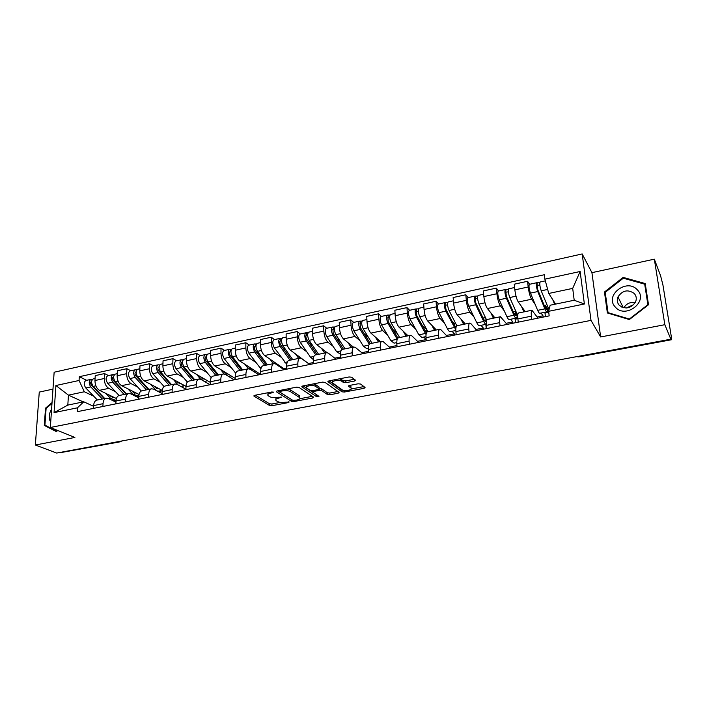 <?xml version="1.0" encoding="UTF-8"?>
<svg xmlns="http://www.w3.org/2000/svg" width="707" height="707" viewBox="0 0 707 707"><rect width="100%" height="100%" fill="white"/><g stroke="black" fill="none" stroke-linecap="round" stroke-linejoin="round"><path stroke-width="1.06" d="M273.529 392.155L271.788 391.987L254.723 395.31L253.91 396.07L269.553 405.482L271.956 405.694L288.633 402.548L289.172 401.983L285.31 402.239C282.093 402.725 279.521 402.495 277.604 401.549L276.039 400.56C275.164 399.552 276.057 398.748 278.735 398.138L281.457 397.131L277.551 397.405C274.298 397.891 271.682 397.661 269.712 396.689L268.103 395.664C267.193 394.639 268.086 393.808 270.781 393.18L273.529 392.155M354.472 381.046L355.444 380.154L351.573 377.211L349.072 376.964L328.861 380.887L327.924 381.762L341.958 391.811L344.371 392.04L364.096 388.32L365.068 387.463L360.57 384.042L358.122 383.804L349.558 385.439L348.604 386.296L350.972 388.046C353.509 389.902 344.291 391.581 341.958 389.698L332.679 383.017C330.045 381.1 339.457 379.359 341.852 381.329L343.39 382.46L345.856 382.699L354.472 381.046L354.401 379.359M590.999 320.377L600.65 336.965L664.845 324.699L670.837 339.192L56.684 453.054L35.35 445.012L74.889 437.456L50.33 427.488L590.999 320.377L582.179 253.946L54.139 372.227L50.33 427.488M299.017 387.418L296.525 387.18L277.179 390.944L276.331 391.74L291.505 401.337L293.909 401.558L312.803 397.988L313.687 397.201L299.017 387.418M302.737 385.969L322.507 382.125L324.999 382.372L339.104 392.385L338.167 393.207L329.869 394.771L327.465 394.55L321.756 390.609L319.308 390.379L313.793 391.431L312.892 392.244L318.972 396.353L316.701 396.786L301.845 386.809L302.737 385.969M664.845 324.699L654.328 259.169L660.524 275.518L662.927 284.939L671.385 337.098L671.597 339.722L670.528 337.292L670.837 339.192M52.972 389.124L39.265 392.085L35.35 445.012M654.328 259.169L591.927 272.655L582.179 253.946M120.128 441.822L60.007 452.736L120.65 441.195M59.476 452.533L60.007 452.736M97.045 400.065L96.779 400.127C94.924 400.736 93.872 402.566 93.616 405.606L93.465 408.399M115.471 391.66L108.79 388.373C105.864 386.473 104.362 383.185 104.291 378.501L94.968 380.516C95.03 385.182 96.532 388.452 99.475 390.335L116.416 398.518M94.968 380.516L95.233 375.603L104.539 373.57L108.489 375.585M102.886 406.481L103.028 403.688C103.266 400.63 104.309 398.801 106.138 398.191L108.295 398.456L115.939 402.106M137.326 396.397L137.299 397.122M104.291 378.501L104.539 373.57M119.297 395.469L119.041 395.522C117.229 396.132 116.213 397.97 115.983 401.037L115.86 403.847M130.733 370.76L126.871 368.7L117.362 370.777L117.141 375.735C117.229 380.437 118.723 383.751 121.613 385.668L139.058 394.471L137.105 395.761L132.492 393.843L127.905 388.85M125.475 401.894L125.59 399.075C125.811 396 126.809 394.153 128.594 393.552L130.707 393.834L138.775 397.864M137.671 387.038L131.113 383.662C128.25 381.727 126.765 378.395 126.659 373.676L126.871 368.7M142.019 390.777L141.762 390.83C140.004 391.431 139.032 393.278 138.828 396.371L138.722 399.208M153.454 365.837L149.672 363.725L139.968 365.846L139.783 370.848C139.898 375.585 141.373 378.943 144.21 380.905L162.248 390.423M148.541 397.21L148.638 394.365C148.824 391.263 149.787 389.407 151.528 388.815L153.578 389.115L162.097 393.569M160.33 382.31L153.914 378.864C151.104 376.884 149.637 373.508 149.495 368.745L149.672 363.725M165.226 385.987L164.97 386.04C163.264 386.632 162.327 388.488 162.15 391.607L162.071 394.462M176.644 360.809L172.95 358.652L163.043 360.809L162.893 365.855C163.052 370.645 164.51 374.038 167.276 376.044L185.994 386.393M172.101 392.429L172.172 389.557C172.331 386.429 173.259 384.564 174.938 383.981L176.944 384.299L185.932 389.23M183.458 377.494L177.183 373.95C174.443 371.935 172.985 368.515 172.826 363.707L172.95 358.652M188.919 381.091L188.681 381.144C187.028 381.718 186.127 383.592 185.985 386.738L185.923 389.619M200.328 355.674L196.732 353.465L186.604 355.674L186.507 360.756C186.692 365.59 188.133 369.027 190.837 371.069L210.324 382.39M196.175 387.542L196.219 384.643C196.352 381.488 197.235 379.615 198.861 379.04L200.806 379.376L210.076 384.723M207.08 372.571L200.956 368.939C198.287 366.88 196.846 363.425 196.643 358.564L196.732 353.465M213.134 376.089L212.895 376.142C211.305 376.707 210.447 378.581 210.333 381.762L210.297 384.67M224.517 350.425L221.017 348.162L210.677 350.416L210.624 355.55C210.845 360.429 212.268 363.911 214.91 365.996L235.219 378.413M220.77 382.549L220.796 379.624C220.893 376.433 221.733 374.56 223.306 373.985L225.188 374.348L234.194 379.818M231.207 367.543L225.241 363.813C222.634 361.71 221.22 358.21 220.982 353.314L221.017 348.162M237.87 370.981L237.64 371.025C236.111 371.59 235.298 373.473 235.219 376.681L235.21 379.615M249.244 345.069L245.842 342.745L235.272 345.051L235.263 350.23C235.519 355.153 236.933 358.679 239.496 360.809L259.257 373.552L259.257 374.737M245.921 377.441L245.912 374.489C245.983 371.272 246.77 369.39 248.281 368.824L250.101 369.204L258.833 374.816M255.854 362.408L250.057 358.582C247.53 356.434 246.124 352.89 245.859 347.941L245.842 342.745M263.154 365.758L262.942 365.802C261.466 366.35 260.706 368.25 260.653 371.475L260.68 374.445M274.502 339.59L271.214 337.212L260.415 339.572L260.45 344.795C260.742 349.762 262.138 353.341 264.621 355.515L283.754 368.568L283.772 369.54M271.621 372.227L271.585 369.248C271.621 365.996 272.363 364.105 273.812 363.557L275.562 363.955L284.011 369.708M281.041 357.168L275.421 353.235C272.964 351.043 271.585 347.446 271.276 342.453L271.214 337.212M289.004 360.42L288.801 360.455C287.396 361.003 286.68 362.903 286.671 366.164L286.715 369.16M300.325 333.987L297.152 331.556L286.114 333.96L286.202 339.236C286.529 344.256 287.899 347.879 290.312 350.098L308.791 363.787M297.912 366.889L297.85 363.884C297.85 360.605 298.54 358.696 299.918 358.166L301.597 358.59L309.746 364.485M306.785 351.803L301.35 347.773C298.973 345.529 297.612 341.888 297.267 336.841L297.152 331.556M315.437 354.958L315.242 354.994C313.908 355.524 313.245 357.442 313.272 360.729L313.351 363.752M326.731 328.269L323.682 325.768L312.388 328.234L312.529 333.554C312.901 338.618 314.244 342.285 316.577 344.556L326.996 352.599M324.805 361.427L324.707 358.396C324.672 355.091 325.3 353.173 326.607 352.652L328.225 353.093L336.055 359.138M333.094 346.333L327.862 342.179C325.573 339.89 324.239 336.196 323.85 331.106L323.682 325.768M342.48 349.373L342.294 349.408C341.03 349.93 340.421 351.847 340.482 355.17L340.597 358.219M353.73 322.41L350.813 319.847L339.254 322.374L339.457 327.739C339.873 332.856 341.198 336.576 343.434 338.9L353.403 347.11M352.316 355.842L352.192 352.775C352.113 349.444 352.687 347.517 353.924 347.004L355.453 347.482L362.956 353.677M360.004 340.73L354.976 336.461C352.784 334.119 351.467 330.381 351.034 325.238L350.813 319.847M370.141 343.655L369.964 343.69C368.78 344.194 368.232 346.13 368.329 349.479L368.48 352.554M381.356 316.418L378.563 313.793L366.747 316.374L367.004 321.791C367.463 326.961 368.762 330.735 370.901 333.103L380.428 341.534M380.472 350.124L380.313 347.031C380.198 343.664 380.711 341.737 381.868 341.234L383.318 341.737L390.467 348.091M387.533 335.012L382.717 330.611C380.613 328.216 379.332 324.425 378.855 319.237L378.563 313.793M396.83 343.496L396.008 342.745M398.456 337.805L398.288 337.84C397.175 338.335 396.698 340.27 396.839 343.655L397.025 346.766M409.618 310.293L406.976 307.598L394.877 310.24L395.195 315.702C395.699 320.925 396.972 324.752 399.013 327.173L408.072 335.816M409.3 344.274L409.106 341.145C408.938 337.752 409.397 335.807 410.467 335.321L411.836 335.852L418.615 342.382M415.698 329.153L411.112 324.628C409.106 322.18 407.842 318.327 407.32 313.086L406.976 307.598M426.144 339.484L423.714 337.071M427.435 331.822L427.284 331.848C426.259 332.334 425.835 334.278 426.021 337.69L426.241 340.827M438.552 304.019L436.051 301.253L423.67 303.957L424.05 309.472C424.598 314.748 425.844 318.627 427.788 321.111L436.352 329.975M438.817 338.273L438.579 335.127C438.375 331.698 438.764 329.745 439.754 329.276L441.027 329.833L447.416 336.532M444.517 323.17L440.169 318.495C438.269 315.994 437.041 312.087 436.466 306.794L436.051 301.253M454.53 335.083L454.433 333.828L452.047 331.274M457.111 325.688L456.969 325.724C456.033 326.183 455.679 328.136 455.909 331.583L456.174 334.756M468.167 297.603L465.825 294.757L453.143 297.523L453.594 303.1C454.194 308.42 455.414 312.361 457.243 314.898L465.286 324M469.05 332.14L468.776 328.958C468.52 325.494 468.847 323.541 469.74 323.081L470.915 323.665L476.898 330.549M485.903 325.043L486.239 328.649M474.017 317.054L469.916 312.229C468.131 309.657 466.929 305.707 466.311 300.351L465.825 294.757M483.385 329.223L483.27 327.96L481.043 325.335M487.503 319.414L487.37 319.44C486.531 319.882 486.248 321.853 486.531 325.326L486.831 328.525M498.497 291.019L496.323 288.111L483.332 290.939L483.853 296.569C484.507 301.951 485.691 305.937 487.415 308.535L494.9 317.885M500.026 325.847L499.708 322.639C499.407 319.14 499.663 317.178 500.459 316.736L507.087 324.416M515.103 319.051L515.483 322.71M504.232 310.806L500.388 305.795C498.727 303.17 497.551 299.158 496.88 293.75L496.323 288.111M512.92 323.232L512.787 321.95L510.719 319.255M518.638 312.98L518.523 313.007C517.78 313.431 517.577 315.402 517.904 318.919L518.249 322.153M529.57 284.285L527.563 281.289L514.254 284.196L514.855 289.87C515.562 295.314 516.711 299.361 518.311 302.022L525.23 311.619M531.779 319.405L531.417 316.162C531.063 312.627 531.24 310.656 531.938 310.232L538 318.141M544.973 312.909L545.406 316.639M535.172 304.408L531.611 299.22C530.064 296.533 528.924 292.451 528.2 286.989L527.563 281.289M543.144 317.098L542.994 315.799L541.102 313.033M542.994 315.799L537.187 316.983M512.787 321.95L506.203 323.293M483.27 327.96L475.944 329.444M454.433 333.828L446.4 335.463M426.153 339.581L417.528 341.34M396.945 345.529L389.327 347.075M368.427 351.335L361.754 352.687M340.553 357.008L334.8 358.175M313.316 362.55L308.782 363.478M286.697 367.967L283.754 368.568M260.671 373.269L259.257 373.552M93.722 396.203L84.327 391.766L68.446 395.133L67.819 405.093L83.753 401.797L93.58 406.295M83.24 401.903L68.446 395.133L55.906 385.518L79.069 380.481L84.327 391.766M83.753 401.797L77.443 407.824L54.059 412.614L55.906 385.518M544.876 279.168L580.129 271.497L584.38 303.992L548.641 311.31L550.152 305.23L574.199 300.245L572.697 288.385L548.756 293.458L544.876 279.168L544.355 274.731L79.299 376.698L79.069 380.481M77.443 407.824L77.213 411.695L549.171 315.87L548.641 311.31M52.044 402.601L45.522 408.151L44.294 425.402L56.366 431.623L57.709 430.483M600.65 336.965L591.927 272.655M645.217 283.542L623.15 277.4L604.458 292.009L607.384 312.962L629.363 319.555L648.513 304.752L645.217 283.542M548.756 293.458L555.578 304.098M86.687 380.313L79.299 376.698M547.165 308.261L548.234 308.04M54.059 412.614L67.819 405.093M574.199 300.245L584.38 303.992M572.697 288.385L580.129 271.497M48.827 427.161L56.728 431.314M48.827 427.24L44.294 425.402M46.123 408.416L45.522 408.151M623.547 278.266L623.15 277.4M605.422 293.873L604.458 292.009M267.856 392.756L268.086 394.259M275.88 397.617L276.022 399.216M255.307 395.195L269.535 403.785L271.93 403.997L280.458 402.38M299.839 398.713L312.388 396.335M277.657 390.847L292.018 399.826M280.175 391.36L279.636 391.961L292.831 400.348L296.834 400.065C299.582 399.446 300.502 398.624 299.6 397.59L299.326 395.69L299.37 397.422L290.453 391.634C288.509 390.644 285.867 390.397 282.535 390.9L280.175 391.36L280.158 390.361M287.298 388.974L290.418 389.884L299.326 395.69M337.875 391.51L329.815 393.039L329.869 394.771M319.096 388.656L321.703 388.859L327.412 392.809L329.815 393.039M303.082 385.907L317.337 395.248M315.693 386.429C313.228 384.528 304.125 386.146 306.644 388.019L310.214 390.441L312.662 390.671L318.194 389.61L319.096 388.779L315.693 386.429L315.64 384.652L313.334 383.91M306.352 385.271L306.617 386.773M319.016 387.524L319.051 388.744M315.64 384.652L318.998 386.985M339.616 378.802L343.319 380.675L345.785 380.923L354.295 379.279M332.352 380.216L332.635 381.727M350.946 387.524L350.902 387.993M349.709 385.412L350.831 386.243M351.246 388.983L363.911 386.579M329.073 380.852L341.896 390.07L343.814 390.361M109.947 395.39L111.105 396.618L115.223 397.944M112.413 397.679L113.995 397.352M116.098 399.906L115.276 400.233L110.566 398.359L105.909 393.445M104.707 398.483L93.174 386.393C91.088 383.07 91.106 380.569 93.244 378.89L93.386 378.855M92.414 385.333L91.009 384.652M104.229 398.589L91.371 385.156C90.372 383.565 90.381 382.363 91.406 381.559L91.61 381.533M102.347 398.969L90.796 386.906C88.711 383.583 88.737 381.082 90.876 379.403L92.325 379.518M97.38 400.003L85.794 387.966C83.7 384.661 83.726 382.169 85.883 380.481L86.024 380.454M115.064 400.277L116.001 400.728M112.201 397.546L112.254 396.512M136.354 395.911L138.837 396.132M131.864 390.838L133.004 392.093L137.043 393.454M134.286 393.163L135.832 392.845M126.544 393.976L115.197 381.7C113.138 378.333 113.147 375.806 115.214 374.127L115.356 374.091M114.64 380.949L113.102 380.172M125.979 394.091L113.323 380.463C112.333 378.846 112.342 377.635 113.341 376.831L113.641 376.813M124.14 394.471L112.775 382.213C110.707 378.855 110.716 376.327 112.802 374.648L114.331 374.745M119.076 395.522L107.667 383.3C105.59 379.951 105.608 377.432 107.703 375.753L107.844 375.726M133.561 392.632L133.596 391.713M138.855 395.902L137.918 395.425M113.995 375.32L114.013 374.816M159.093 391.996L160.913 391.625L160.949 390.255M154.232 386.19L155.354 387.471L159.305 388.868M156.618 388.558L158.129 388.249M161.258 389.902L159.375 391.201L157.104 390.953M156.539 390.662L150.361 384.157M148.832 389.371L137.679 376.902C135.647 373.49 135.638 370.945 137.644 369.257L137.785 369.231M137.388 376.539L135.735 375.664C134.754 374.03 134.754 372.81 135.717 371.997L136.124 372.015M135.726 375.664L148.161 389.513M146.376 389.875L135.205 377.432C133.172 374.021 133.163 371.475 135.178 369.796L136.787 369.885M141.267 391.015L129.991 378.545C127.949 375.143 127.94 372.607 129.973 370.928L130.106 370.892M155.346 387.454L155.363 386.791M157.14 388.452L157.157 387.736M160.913 391.625L159.817 391.051M136.336 370.795L136.371 369.973M51.584 409.247C49.092 413.303 48.571 417.165 50.011 420.824L50.701 422.017M57.514 430.404L56.613 431.164L44.921 425.146L46.105 408.434L51.991 403.423M615.293 307.024C625.518 319.458 648.946 301.35 637.361 289.87C626.906 277.727 604.078 295.588 615.293 307.024M619.217 305.238C625.315 309.631 630.724 308.606 635.46 302.163C636.839 298.937 636.45 296.056 634.294 293.52C627.993 289.154 622.558 290.285 617.98 296.913C616.76 300.015 617.167 302.79 619.217 305.238M623.318 278.204L644.696 284.17L647.877 304.699L629.336 319.043L608.047 312.662L605.21 292.362L623.318 278.204M645.677 286.512L644.696 284.17M608.365 313.254L608.047 312.662M626.243 308.013L633.817 304.576M635.222 302.623C630.22 301.854 626.42 303.586 623.821 307.81M182.326 387.25L183.078 387.091L183.095 386.075M177.059 381.453L178.173 382.752L182.026 384.193M179.401 383.866L180.877 383.556M183.935 385.253L181.195 386.632M178.049 384.9L173.286 379.359M171.58 384.67L160.63 372.006C158.624 368.55 158.598 365.979 160.551 364.299L160.675 364.264M160.763 372.156L158.925 371.14M170.811 384.829L158.607 370.768C157.643 369.107 157.634 367.879 158.571 367.074L158.165 367.366M169.079 385.191L158.103 372.545C156.097 369.089 156.07 366.526 158.032 364.839L159.711 364.918M164.015 386.535L152.783 373.676C150.768 370.238 150.741 367.675 152.712 365.996L152.845 365.97M179.375 383.848L179.401 382.743M183.078 387.091L182.088 386.552M159.146 366.465L159.181 365.033M205.693 382.187L205.693 381.656M200.373 376.61L201.46 377.936L205.216 379.42M202.67 379.067L204.093 378.766M207.071 380.499L205.083 381.842M194.805 379.871L184.067 367.004C182.097 363.495 182.053 360.906 183.926 359.227L184.059 359.2M200.691 379.305L196.687 374.471M193.93 380.057L181.964 365.766C181.019 364.087 180.992 362.841 181.902 362.037L182.521 362.117M184.713 367.773L182.627 366.562M192.251 380.401L181.496 367.552C179.516 364.052 179.472 361.463 181.354 359.783L183.122 359.845M187.32 382.072L176.052 368.718C174.072 365.227 174.028 362.638 175.928 360.959L176.061 360.932M202.078 378.59L202.096 377.609M181.513 362.329L182.441 362.134L182.486 359.987M224.172 371.661L225.241 373.013L228.891 374.542M226.417 374.162L227.804 373.879M230.703 375.656L229.298 376.84M218.516 374.975L208.017 361.896C206.073 358.343 206.002 355.727 207.814 354.048L207.938 354.021M224.146 373.95L220.584 369.469M217.535 375.178L205.817 360.658C204.889 358.953 204.862 357.698 205.728 356.894L206.479 356.947M209.192 363.363L206.842 361.931M211.216 377.653L199.825 363.645C197.872 360.102 197.81 357.495 199.639 355.815L199.763 355.789M215.909 375.514L205.384 362.461C203.439 358.909 203.369 356.293 205.189 354.614L207.036 354.667M225.241 373.013L225.241 372.315M205.357 357.194L206.25 357L206.276 354.834M248.484 366.606L249.536 367.993L253.071 369.567M250.676 369.16L252.019 368.886M254.829 370.698L253.91 371.652M242.731 369.973L232.47 356.682C230.57 353.076 230.482 350.433 232.214 348.754L232.329 348.728M248.396 368.798L245.002 364.361M241.635 370.203L230.19 355.444C229.28 353.712 229.236 352.448 230.075 351.644L230.942 351.671M234.229 358.953L231.604 357.265M235.723 373.261L224.101 358.467C222.184 354.879 222.104 352.245 223.863 350.566L223.986 350.539M240.071 370.521L229.784 357.256C227.875 353.65 227.787 351.017 229.528 349.338L231.463 349.373M229.713 351.936L230.579 351.75L230.588 349.567M273.317 361.445L275.023 363.663M275.65 364.017L276.746 363.787M276.552 364.626L277.771 364.485M279.468 365.643L278.973 366.279M267.476 364.865L257.472 351.344C255.598 347.685 255.492 345.025 257.145 343.355L257.26 343.328M273.264 363.672L269.941 359.147M266.265 365.112L255.094 350.106C254.202 348.357 254.149 347.075 254.944 346.28L255.952 346.28M259.84 354.552L256.924 352.572M276.243 363.893L273.971 362.346M260.892 368.86L248.917 353.173C247.035 349.532 246.929 346.872 248.617 345.202L248.723 345.175M264.754 365.422L254.723 351.936C252.841 348.286 252.735 345.617 254.396 343.947L256.429 343.964M254.608 346.571L255.439 346.395L255.421 344.185M298.69 356.169L300.086 358.122M292.76 359.642L283.021 345.9C281.183 342.188 281.059 339.493 282.623 337.831L282.738 337.805M298.672 358.422L295.438 353.809M291.417 359.916L280.555 344.663C279.672 342.877 279.61 341.596 280.37 340.792L281.51 340.765M286.052 350.177L282.827 347.862M286.742 364.344L274.272 347.764C272.434 344.07 272.31 341.384 273.909 339.714L274.016 339.696M289.976 360.217L280.211 346.501C278.372 342.789 278.24 340.102 279.822 338.432L281.952 338.441M280.043 341.083L280.838 340.915L280.803 338.688M324.628 350.769L325.998 352.775M318.592 354.304L309.136 340.323C307.351 336.559 307.192 333.845 308.676 332.175L308.782 332.157M324.637 353.058L321.491 348.357M317.134 354.605L306.573 339.086C305.716 337.283 305.645 335.984 306.361 335.189L307.642 335.136M312.892 345.864L309.33 343.151M313.281 359.518L310.461 357.168L300.201 342.232C298.398 338.485 298.248 335.781 299.759 334.111L299.865 334.093M315.755 354.887L306.264 340.942C304.47 337.177 304.319 334.464 305.813 332.803L308.031 332.785M306.051 335.472L306.811 335.312L306.75 333.068M351.14 345.255L352.475 347.305M345.007 348.843L335.852 334.623C334.102 330.805 333.925 328.066 335.312 326.404L335.41 326.378M351.193 347.57L348.136 342.78M343.408 349.178L333.183 333.395L332.935 329.453L334.367 329.365M340.376 341.649L336.461 338.467M340.474 354.119L336.656 351.768L326.705 336.576C324.946 332.776 324.778 330.045 326.201 328.384L326.298 328.357M342.117 349.47L332.909 335.251C331.159 331.442 330.982 328.702 332.387 327.041L334.711 327.005M332.644 329.736L333.368 329.586L333.289 327.314M378.254 339.607L379.544 341.711M372.023 343.266L363.177 328.799C361.471 324.92 361.268 322.153 362.567 320.492L362.656 320.474M378.342 341.958L375.382 337.071M370.282 343.629L360.402 327.562L360.119 323.585L361.701 323.47M368.541 337.584L364.255 333.845M368.312 348.418L366.845 348.719L363.442 346.244L353.818 330.796C352.104 326.934 351.909 324.177 353.235 322.516L353.332 322.498M369.257 344.221L360.163 329.435C358.458 325.565 358.255 322.799 359.563 321.146L362.002 321.102M359.845 323.877L360.526 323.726L360.42 321.438M405.986 333.828L407.241 335.993M399.649 337.557L391.13 322.834C389.477 318.892 389.248 316.1 390.441 314.447L390.529 314.429M406.11 336.223L403.255 331.221M397.864 338.096L388.249 321.605L387.922 317.584L389.672 317.443M397.431 333.731L392.738 329.329M396.804 342.586L394.073 343.142L390.83 340.606L381.559 324.875C379.889 320.96 379.668 318.168 380.896 316.524L380.985 316.497M397.21 339.236L388.055 323.488C386.393 319.555 386.163 316.763 387.374 315.119L389.919 315.048M399.411 337.61L399.384 337.106M387.675 317.876L388.311 317.735L388.178 315.428M434.354 327.915L435.574 330.142M427.912 331.724L419.746 316.727C418.137 312.733 417.881 309.905 418.968 308.27L419.048 308.252M434.522 330.355L431.774 325.238M426.418 332.891L416.75 315.508L416.379 311.451L418.297 311.266M426.834 329.745L421.938 324.99M426.056 334.535L416.591 317.399C414.982 313.413 414.726 310.594 415.831 308.95L418.491 308.862M425.976 336.612L421.911 337.442L418.853 334.826L409.945 318.822C408.328 314.845 408.08 312.026 409.203 310.382L409.282 310.364M426.834 332.157L426.675 329.78M416.149 311.734L416.741 311.601L416.591 309.277M463.385 321.853L464.561 324.151M456.846 325.777L449.033 310.479C447.478 306.423 447.195 303.568 448.176 301.933L448.247 301.916M463.606 324.345L460.964 319.113M455.971 327.695L454.327 325.635L445.914 309.259L445.507 305.159L447.602 304.947M455.803 323.735L454.681 323.974L451.906 320.916M455.175 326.996L456.174 326.784M455.829 329.815L445.808 311.168C444.252 307.112 443.969 304.266 444.959 302.631L447.743 302.525M455.847 330.496L450.403 331.61C449.555 331.822 448.592 330.929 447.522 328.923L439.003 312.627C437.439 308.579 437.156 305.742 438.172 304.098L438.252 304.09M454.893 326.607L454.681 323.974M445.304 305.442L445.852 305.327L445.666 302.976M485.4 324.442L486.504 325.061M493.106 315.64L494.237 318.017M486.743 320.28L479.028 304.081C477.534 299.954 477.216 297.081 478.073 295.455L478.144 295.438M493.371 318.203L490.852 312.821M484.587 320.934L486.593 320.518L485.859 321.729L483.782 319.537L475.784 302.861L475.334 298.725L477.614 298.478M485.462 317.584L483.323 318.026L482.687 317.257M486.451 324.213L486.372 324.239C485.621 324.442 484.737 323.514 483.729 321.455L475.723 304.788C474.22 300.669 473.911 297.797 474.777 296.162L477.693 296.039M486.222 324.274L479.549 325.635C478.78 325.839 477.879 324.92 476.863 322.878L468.759 306.272C467.239 302.172 466.938 299.3 467.831 297.674L467.901 297.656M483.385 318.724L483.323 318.026M486.027 320.633L485.815 318.327M475.148 299.008L475.652 298.902L475.431 296.525M514.652 318.45L515.209 319.193L517.674 318.689L517.232 314.456M523.534 309.268L524.621 311.743M517.763 315.561L509.747 297.532C508.315 293.334 507.962 290.427 508.695 288.81L508.757 288.801M523.852 311.902L521.448 306.378M514.696 314.721L516.49 314.35L515.854 315.561L513.936 313.307L506.38 296.313L505.885 292.141L508.351 291.85M517.047 314.041L515.111 311.433L513.273 311.814M516.49 314.35L517.188 316.55L516.375 318.097C515.703 318.283 514.89 317.328 513.936 315.234L506.362 298.257C504.922 294.068 504.577 291.16 505.328 289.543L508.368 289.393M516.234 318.123L509.394 319.529C508.695 319.714 507.865 318.769 506.901 316.683L499.222 299.777C497.772 295.606 497.436 292.707 498.214 291.081L498.276 291.072M515.438 314.571L515.111 311.433M517.674 318.689L516.861 317.602M505.726 292.415L505.92 289.923M544.576 312.326L545.088 313.086L547.616 312.574L547.474 311.398M554.695 302.72L555.269 304.169M549.03 309.746L541.217 290.816C539.848 286.556 539.468 283.613 540.077 282.005L540.13 281.996M554.606 304.302L552.786 299.75M547.059 308.049L545.159 305.203L545.53 308.367L547.103 308.04L546.573 309.233L544.823 306.918L537.718 289.605L537.179 285.389L539.848 285.054M545.159 305.203L544.196 305.397M547.103 308.04L547.775 310.267L547.094 311.814C546.502 311.973 545.76 310.992 544.867 308.862L537.753 291.558C536.374 287.298 535.994 284.364 536.622 282.756L539.803 282.588M546.971 311.831L539.936 313.272C539.326 313.44 538.575 312.467 537.665 310.346L530.444 293.113C529.048 288.871 528.677 285.946 529.331 284.338L529.384 284.329M547.616 312.574L547.094 311.805M537.037 285.663L537.152 283.154M496.88 293.75L483.853 296.569M466.311 300.351L453.594 303.1M436.466 306.794L424.05 309.472M407.32 313.086L395.195 315.702M378.855 319.237L367.004 321.791M351.034 325.238L339.457 327.739M323.85 331.106L312.529 333.554M297.267 336.841L286.202 339.236M271.276 342.453L260.45 344.795M245.859 347.941L235.263 350.23M220.982 353.314L210.624 355.55M196.643 358.564L186.507 360.756M172.826 363.707L162.893 365.855M149.495 368.745L139.783 370.848M126.659 373.676L117.141 375.735M528.2 286.989L514.855 289.87M531.611 299.22L518.311 302.022M500.388 305.795L487.415 308.535M499.708 322.639L486.531 325.326M469.916 312.229L457.243 314.898M468.776 328.958L455.909 331.583M440.169 318.495L427.788 321.111M438.579 335.127L426.021 337.69M411.112 324.628L399.013 327.173M409.106 341.145L396.839 343.655M382.717 330.611L370.901 333.103M380.313 347.031L368.329 349.479M354.976 336.461L343.434 338.9M352.192 352.775L340.482 355.17M327.862 342.179L316.577 344.556M324.707 358.396L313.272 360.729M301.35 347.773L290.312 350.098M297.85 363.884L286.671 366.164M275.421 353.235L264.621 355.515M271.585 369.248L260.653 371.475M250.057 358.582L239.496 360.809M245.912 374.489L235.219 376.681M225.241 363.813L214.91 365.996M220.796 379.624L210.333 381.762M200.956 368.939L190.837 371.069M196.219 384.643L185.985 386.738M177.183 373.95L167.276 376.044M172.172 389.557L162.15 391.607M153.914 378.864L144.21 380.905M148.638 394.365L138.828 396.371M131.113 383.662L121.613 385.668M125.59 399.075L115.983 401.037M108.79 388.373L99.475 390.335M103.028 403.688L93.616 405.606M531.417 316.162L517.904 318.919M118.962 441.504L120.234 441.804L121.816 440.974M578.308 356.346L671.42 339.475M576.771 356.637L578.83 356.894L671.579 339.722M270.772 392.191L270.781 393.18M280.918 396.963L280.926 397.714M278.717 397.175L278.735 398.138M288.624 401.806L288.633 402.548M271.93 403.997L271.956 405.694M269.535 403.785L269.553 405.482M254.016 395.558L254.025 396.15M272.99 391.978L273.008 392.747M312.759 396.583L312.803 397.988M293.882 400.56L293.909 401.558M291.47 399.623L291.505 401.337M276.41 391.218L276.419 391.802M290.418 389.884L290.453 391.634M282.517 389.902L282.535 390.9M338.114 391.687L338.167 393.207M327.412 392.809L327.465 394.55M321.703 388.859L321.756 390.609M319.255 388.62L319.308 390.379M313.767 390.458L313.793 391.431M316.648 395.054L316.701 396.786M301.898 386.287L301.907 386.853M345.785 380.923L345.856 382.699M343.319 380.675L343.39 382.46M341.79 379.544L341.852 381.329M348.604 385.81L348.622 386.322M364.017 386.658L364.096 388.32M344.309 390.441L344.371 392.04M341.896 390.07L341.958 391.811M327.942 381.25L327.96 381.798M108.843 398.713L110.566 398.359M93.174 386.393L95.843 385.828M90.973 381.86L91.601 381.718M85.794 387.966L90.796 386.906M131.237 394.099L132.492 393.843M115.197 381.7L118.034 381.091M112.908 377.123L113.633 376.972M107.667 383.3L112.775 382.213M154.099 389.389L154.868 389.23M137.679 376.902L140.693 376.257M135.302 372.297L136.115 372.121M129.991 378.545L135.205 377.432M621.868 307.165L622.531 306.175M160.63 372.006L163.821 371.325M152.783 373.676L158.103 372.545M184.067 367.004L187.443 366.288M176.052 368.718L181.496 367.552M208.017 361.896L211.579 361.136M199.825 363.645L205.384 362.461M232.47 356.682L236.244 355.877M235.219 372.669L236.05 372.501M224.101 358.467L229.784 357.256M257.472 351.344L261.449 350.495M259.761 367.613L261.413 367.269M248.917 353.173L254.723 351.936M283.021 345.9L287.21 345.007M284.841 362.444L287.351 361.931M274.272 347.764L280.211 346.501M309.136 340.323L313.555 339.387M310.461 357.168L313.881 356.461M300.201 342.232L306.264 340.942M335.852 334.623L340.5 333.633M336.656 351.768L341.013 350.866M326.705 336.576L332.909 335.251M363.177 328.799L368.073 327.756M363.442 346.244L368.78 345.149M353.818 330.796L360.163 329.435M391.13 322.834L396.282 321.738M390.83 340.606L397.193 339.289M381.559 324.875L388.055 323.488M419.746 316.727L425.154 315.578M418.853 334.826L425.411 333.474M409.945 318.822L416.591 317.399M449.033 310.479L454.725 309.268M447.522 328.923L454.23 327.535M439.003 312.627L445.808 311.168M479.028 304.081L485.002 302.808M476.863 322.878L483.729 321.455M468.759 306.272L475.723 304.788M517.268 314.544L517.86 314.429M509.747 297.532L516.022 296.189M506.901 316.683L513.936 315.234M499.222 299.777L506.362 298.257M548.287 308.155L549.48 307.907M541.217 290.816L547.669 289.446M537.665 310.346L544.867 308.862M530.444 293.113L537.753 291.558M531.938 310.232L518.523 313.007M106.138 398.191L96.779 400.127M128.594 393.552L119.041 395.522M151.528 388.815L141.762 390.83M174.938 383.981L164.97 386.04M198.861 379.04L188.681 381.144M223.306 373.985L212.895 376.142M248.281 368.824L237.64 371.025M273.812 363.557L262.942 365.802M299.918 358.166L288.801 360.455M326.607 352.652L315.242 354.994M353.924 347.004L342.294 349.408M381.868 341.234L369.964 343.69M410.467 335.321L398.288 337.84M439.754 329.276L427.284 331.848M469.74 323.081L456.969 325.724M500.459 316.736L487.37 319.44M576.682 356.646L578.794 356.902M276.322 391.289L276.331 391.74M279.557 390.485L279.574 391.598M299.556 395.867L299.6 397.59M312.848 390.635L312.883 391.793M319.051 387.021L319.096 388.779M301.836 386.34L301.845 386.809M350.902 386.287L350.972 388.046M348.578 385.828L348.604 386.296M327.907 381.276L327.924 381.762M112.987 400.692L114.949 400.295M93.244 378.89L95.074 378.492M85.883 380.481L90.876 379.403M135.302 396.123L136.787 395.823M115.214 374.127L117.229 373.685M107.703 375.753L112.802 374.648M158.076 391.466L159.066 391.263M137.644 369.257L139.853 368.78M129.973 370.928L135.178 369.796M621.789 307.13L622.496 306.087M623.274 307.678L617.98 296.913M181.328 386.702L181.814 386.605M160.551 364.299L162.955 363.769M152.712 365.996L158.032 364.839M183.926 359.227L186.542 358.661M175.928 360.959L181.354 359.783M207.814 354.048L210.642 353.429M199.639 355.815L205.189 354.614M232.214 348.754L235.272 348.091M223.863 350.566L229.528 349.338M257.145 343.355L260.441 342.639M248.617 345.202L254.396 343.947M282.623 337.831L286.167 337.062M273.909 339.714L279.822 338.432M308.676 332.175L312.467 331.353M299.759 334.111L305.813 332.803M335.312 326.404L339.378 325.52M326.201 328.384L332.387 327.041M362.567 320.492L366.898 319.555M353.235 322.516L359.563 321.146M390.441 314.447L395.063 313.448M380.896 316.524L387.374 315.119M418.968 308.27L423.891 307.2M409.203 310.382L415.831 308.95M448.176 301.933L453.408 300.802M438.172 304.098L444.959 302.631M478.073 295.455L483.641 294.245M467.831 297.674L474.777 296.162M508.695 288.81L514.608 287.528M498.214 291.081L505.328 289.543M540.077 282.005L545.336 280.865M529.331 284.338L536.622 282.756"/></g></svg>
